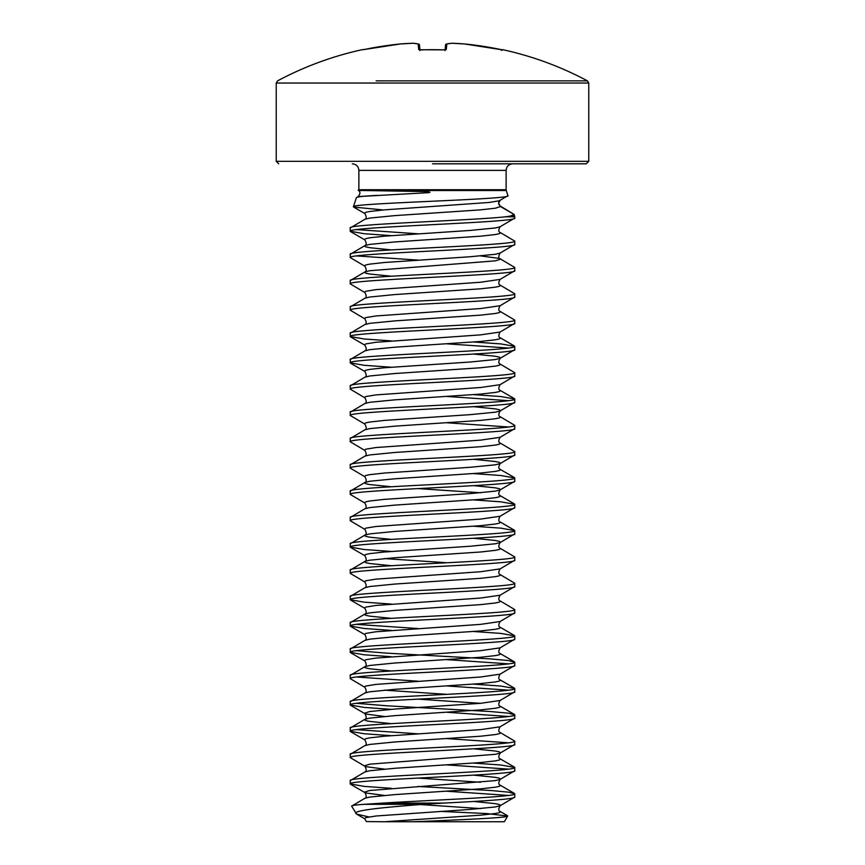 <?xml version="1.0" encoding="UTF-8"?>
<svg xmlns="http://www.w3.org/2000/svg" width="865" height="865" viewBox="0 0 865 865"><rect width="100%" height="100%" fill="white"/><g stroke="black" fill="none" stroke-linecap="round" stroke-linejoin="round"><path stroke-width="1.3" d="M500.37 49.456L464.678 43.974A1.233 1.233 0 0 0 464.656 43.974L502.479 49.856A1.233 1.233 22.5 0 1 502.781 49.878L500.37 49.456A328.668 327.413 180 0 0 464.678 43.974L464.678 43.974A328.96 302.761 102.9 0 0 452.081 43.25L452.06 43.25A328.96 125.403 95.4 0 0 446.805 43.974L446.318 49.456L443.886 49.878A323.824 299.171 180 0 0 432.5 49.694A323.824 299.171 180 0 0 421.114 49.878L418.682 49.456L418.195 43.974A328.96 125.403 -95.4 0 0 412.919 43.25L412.94 43.25A328.96 302.761 -102.9 0 0 400.322 43.974L400.344 43.974A328.668 327.413 180 0 0 364.63 49.456L362.143 49.694A1.233 1.233 0 0 1 362.932 49.792M432.5 163.809L586.297 163.809L432.5 163.809M362.143 49.694A328.97 328.97 0 0 0 277.546 80.867L276.238 83.04L588.762 83.04L587.454 80.867L376.145 80.867M505.192 216.834L510.447 216.066L514.08 214.412L514.621 216.066A2.465 2.465 0 0 1 514.74 216.834L505.192 216.834C470.787 220.543 345.459 224.251 350.26 227.96L364.889 219.288L369.679 218.088L394.721 215.623L480.583 209.86L495.321 208.216L500.5 206.573L514.08 214.412L500.197 205.989C498.554 204.702 498.229 203.102 499.213 201.199M350.26 227.96L350.26 231.247C345.167 226.857 519.833 222.467 514.74 218.088L500.111 226.76L495.321 227.96L470.279 230.425L384.417 236.177L369.679 237.821L365.808 238.643L364.5 239.464L364.889 239.919C366.63 243.076 366.63 244.979 364.889 245.606L364.5 246.049L365.808 246.871L369.679 247.693L391.229 249.899M514.74 218.088L514.74 216.834M514.74 797.076L514.74 793.789C518.038 796.892 432.673 799.995 382.665 803.098L443.518 803.098C483.221 801.087 515.572 799.087 514.74 797.076L500.111 805.748L495.321 806.948L470.279 809.413L375.961 815.998L365.808 817.641L364.5 818.463L366.392 821.577L385.444 821.75L366.392 821.577M514.74 770.758L514.74 767.471C519.833 771.861 345.167 776.24 350.26 780.63L350.26 783.917C345.167 779.527 519.833 775.148 514.74 770.758L500.111 779.43L495.321 780.63L369.679 790.502L364.5 792.145L365.808 792.967L384.417 795.432M473.771 748.82L495.321 751.025L499.192 751.847L500.5 752.669L500.111 753.112C498.37 756.28 498.37 758.173 500.111 758.8L500.5 759.243L499.192 760.065L495.321 760.886L480.583 762.53L394.721 768.293L369.679 770.758L364.889 771.958L350.26 780.63M514.74 744.441L514.74 741.154C519.833 745.543 345.167 749.923 350.26 754.312L350.26 757.599C345.167 753.21 519.833 748.83 514.74 744.441L500.111 753.112L495.321 754.312L369.679 764.184L364.5 765.828L365.808 766.649L384.417 769.115M514.74 718.123L514.74 714.836C519.833 719.226 345.167 723.605 350.26 727.995L350.26 731.282C345.167 726.892 519.833 722.513 514.74 718.123L500.111 726.795C498.37 729.963 498.37 731.855 500.111 732.482L500.5 732.925L499.192 733.747L495.321 734.569L480.583 736.212L394.721 741.975L369.679 744.441L364.889 745.641L350.26 754.312M514.74 691.805L514.74 688.518C519.833 692.897 345.167 697.287 350.26 701.677L350.26 704.964C345.167 700.574 519.833 696.195 514.74 691.805L500.111 700.477C498.37 703.645 498.37 705.537 500.111 706.164L500.5 706.608L499.192 707.429L495.321 708.251L480.583 709.895L394.721 715.658L369.679 718.123L364.889 719.323L350.26 727.995M514.74 665.488L514.74 662.201C519.833 666.58 345.167 670.97 350.26 675.36L350.26 678.647C345.167 674.257 519.833 669.878 514.74 665.488L500.111 674.159C498.37 677.327 498.37 679.22 500.111 679.847L500.5 680.29L499.192 681.112L495.321 681.934L480.583 683.577L394.721 689.34L369.679 691.805L364.889 693.006L350.26 701.677M514.74 639.17L514.74 635.883C519.833 640.262 345.167 644.652 350.26 649.042L350.26 652.329C345.167 647.939 519.833 643.56 514.74 639.17L500.111 647.842C498.37 651.01 498.37 652.902 500.111 653.529L500.5 653.972L499.192 654.794L495.321 655.616L480.583 657.259L394.721 663.023L369.679 665.488L364.889 666.688L350.26 675.36M514.74 612.852L514.74 609.566C519.833 613.945 345.167 618.334 350.26 622.724L350.26 626.011C345.167 621.621 519.833 617.242 514.74 612.852L500.111 621.524C498.37 624.692 498.37 626.584 500.111 627.212L500.5 627.655L499.192 628.477L495.321 629.298L480.583 630.942L394.721 636.705L369.679 639.17L364.889 640.37L350.26 649.042M514.74 586.535L514.74 583.248C519.833 587.627 345.167 592.017 350.26 596.407L350.26 599.694C345.167 595.304 519.833 590.925 514.74 586.535L500.111 595.207C498.37 598.375 498.37 600.267 500.111 600.894L500.5 601.337L499.192 602.159L495.321 602.981L480.583 604.624L394.721 610.387L369.679 612.852L364.889 614.053L350.26 622.724M514.74 560.217L514.74 556.93C519.833 561.309 345.167 565.699 350.26 570.089L350.26 573.376C345.167 568.986 519.833 564.607 514.74 560.217L500.111 568.889C498.37 572.057 498.37 573.949 500.111 574.576L500.5 575.02L499.192 575.841L495.321 576.663L480.583 578.307L394.721 584.07L369.679 586.535L364.889 587.735L350.26 596.407M473.771 538.279L495.321 540.474L499.192 541.306L500.5 542.128L500.111 542.571C498.37 545.739 498.37 547.632 500.111 548.259L500.5 548.702L499.192 549.524L495.321 550.345L480.583 551.989L394.721 557.752L369.679 560.217L364.889 561.417L350.26 570.089M514.74 533.9L514.74 530.613C519.833 534.992 345.167 539.382 350.26 543.771L350.26 547.058C345.167 542.669 519.833 538.289 514.74 533.9L500.111 542.571L495.321 543.771L470.279 546.237L384.417 551.989L369.679 553.632L365.808 554.465L364.5 555.287L364.889 555.73C366.63 558.898 366.63 560.79 364.889 561.417L364.5 561.861L365.808 562.683L369.679 563.504L391.229 565.71M514.74 507.582L514.74 504.295C519.833 508.674 345.167 513.064 350.26 517.454L350.26 520.741C345.167 516.351 519.833 511.972 514.74 507.582L500.111 516.254C498.37 519.422 498.37 521.314 500.111 521.941L500.5 522.384L499.192 523.206L495.321 524.028L480.583 525.671L394.721 531.434L369.679 533.9L364.889 535.1L350.26 543.771M473.771 485.643L495.321 487.838L499.192 488.66L500.5 489.493L500.111 489.936C498.37 493.104 498.37 494.996 500.111 495.623L500.5 496.067L499.192 496.888L495.321 497.71L480.583 499.354L394.721 505.117L369.679 507.582L364.889 508.782L350.26 517.454M514.74 481.264L514.74 477.977C519.833 482.356 345.167 486.746 350.26 491.136L350.26 494.423C345.167 490.033 519.833 485.654 514.74 481.264L500.111 489.936L495.321 491.136L470.279 493.601L384.417 499.354L369.679 500.997L365.808 501.83L364.5 502.651L364.889 503.095C366.63 506.263 366.63 508.155 364.889 508.782M473.771 459.326L495.321 461.521L499.192 462.343L500.5 463.175L500.111 463.618C498.37 466.786 498.37 468.679 500.111 469.306L500.5 469.749L499.192 470.571L495.321 471.393L480.583 473.036L394.721 478.799L369.679 481.264L364.889 482.465L350.26 491.136M514.74 454.947L514.74 451.66C519.833 456.039 345.167 460.429 350.26 464.819L350.26 468.106C345.167 463.716 519.833 459.337 514.74 454.947L500.111 463.618L495.321 464.819L470.279 467.284L384.417 473.036L369.679 474.68L365.808 475.501L364.5 476.334L364.889 476.777C366.63 479.945 366.63 481.837 364.889 482.465L364.5 482.908L365.808 483.73L369.679 484.551L391.229 486.757M514.74 428.629L514.74 425.342C519.833 429.721 345.167 434.111 350.26 438.501L350.26 441.788C345.167 437.398 519.833 433.019 514.74 428.629L500.111 437.301C498.37 440.469 498.37 442.361 500.111 442.988L500.5 443.431L499.192 444.253L495.321 445.075L480.583 446.718L394.721 452.482L369.679 454.947L364.889 456.147L350.26 464.819M473.771 406.691L495.321 408.886L499.192 409.707L500.5 410.54L500.111 410.983C498.37 414.14 498.37 416.043 500.111 416.671L500.5 417.114L499.192 417.936L495.321 418.757L480.583 420.401L394.721 426.164L369.679 428.629L364.889 429.829L350.26 438.501M514.74 402.312L514.74 399.025C519.833 403.404 345.167 407.793 350.26 412.183L350.26 415.47C345.167 411.08 519.833 406.701 514.74 402.312L500.111 410.983L495.321 412.183L470.279 414.649L384.417 420.401L369.679 422.044L365.808 422.866L364.5 423.699L364.889 424.142C366.63 427.31 366.63 429.202 364.889 429.829M514.74 375.994L514.74 372.707C519.833 377.086 345.167 381.476 350.26 385.866L350.26 389.153C345.167 384.763 519.833 380.384 514.74 375.994L500.111 384.666C498.37 387.823 498.37 389.726 500.111 390.353L500.5 390.796L499.192 391.618L495.321 392.44L480.583 394.083L394.721 399.846L369.679 402.312L364.889 403.512L350.26 412.183M473.771 354.055L495.321 356.25L499.192 357.072L500.5 357.894L500.111 358.348C498.37 361.505 498.37 363.408 500.111 364.035L500.5 364.479L499.192 365.3L495.321 366.122L480.583 367.766L394.721 373.529L369.679 375.994L364.889 377.194L350.26 385.866M514.74 349.676L514.74 346.389C519.833 350.768 345.167 355.158 350.26 359.548L350.26 362.835C345.167 358.445 519.833 354.066 514.74 349.676L500.111 358.348L495.321 359.548L470.279 362.013L384.417 367.766L369.679 369.409L365.808 370.231L364.5 371.053L364.889 371.507C366.63 374.664 366.63 376.567 364.889 377.194M514.74 323.359L514.74 320.072C519.833 324.451 345.167 328.841 350.26 333.23L350.26 336.517C345.167 332.128 519.833 327.749 514.74 323.359L500.111 332.03C498.37 335.188 498.37 337.091 500.111 337.718L500.5 338.161L499.192 338.983L495.321 339.804L480.583 341.448L394.721 347.211L369.679 349.676L364.889 350.876L350.26 359.548M514.74 297.041L514.74 293.754C519.833 298.133 345.167 302.523 350.26 306.913L350.26 310.2C345.167 305.81 519.833 301.42 514.74 297.041L500.111 305.713C498.37 308.87 498.37 310.773 500.111 311.4L500.5 311.843L499.192 312.665L495.321 313.487L480.583 315.13L394.721 320.893L369.679 323.359L364.889 324.559L350.26 333.23M514.74 270.723L514.74 267.436C519.833 271.815 345.167 276.205 350.26 280.595L350.26 283.882C345.167 279.492 519.833 275.102 514.74 270.723L500.111 279.395C498.37 282.552 498.37 284.455 500.111 285.082L500.5 285.526L499.192 286.347L495.321 287.169L480.583 288.813L394.721 294.576L369.679 297.041L364.889 298.241L350.26 306.913M480.583 255.921L499.192 258.386L500.5 259.208L495.321 260.852L369.679 270.723L364.889 271.924L350.26 280.595M514.74 244.406L514.74 241.119C519.833 245.498 345.167 249.888 350.26 254.278L350.26 257.565C345.167 253.175 519.833 248.785 514.74 244.406L500.111 253.077L495.321 254.278L470.279 256.743L384.417 262.495L369.679 264.139L365.808 264.96L364.5 265.782L364.889 266.236C366.63 269.393 366.63 271.296 364.889 271.924L364.5 272.367L365.808 273.189L369.679 274.01L391.229 276.216M500.111 226.76C498.37 229.917 498.37 231.82 500.111 232.447L500.5 232.89L499.192 233.712L495.321 234.534L480.583 236.177L394.721 241.94L369.679 244.406L364.889 245.606L350.26 254.278M350.26 783.917L364.122 786.382L391.229 788.296M447.021 791.237L508.479 795.432M417.979 786.469L490.65 790.502L508.479 792.145L514.74 793.789M350.26 757.599L364.889 766.271C366.63 769.439 366.63 771.331 364.889 771.958M447.021 764.92L508.479 769.115M473.771 763.092L500.878 765.006L514.74 767.471M350.26 731.282L364.122 733.747L391.229 735.661M447.021 738.602L508.479 742.797M356.521 729.638L417.979 733.834M500.111 732.482L514.74 741.154M350.26 704.964L364.122 707.429L391.229 709.343M447.021 712.284L508.479 716.48M356.521 703.321L386.806 705.786L490.65 711.549L508.479 713.193L514.74 714.836M350.26 678.647L364.889 687.318C366.63 690.486 366.63 692.378 364.889 693.006M447.021 685.967L508.479 690.162M356.521 677.003L417.979 681.198M473.771 684.139L500.878 686.053L514.74 688.518M350.26 652.329L364.122 654.794L391.229 656.708M447.021 659.649L508.479 663.844M356.521 650.685L386.806 653.151L490.65 658.914L508.479 660.557L514.74 662.201M350.26 626.011L364.122 628.477L391.229 630.39M356.521 624.368L417.979 628.552M473.771 631.504L500.878 633.418L514.74 635.883M350.26 599.694L364.122 602.159L391.229 604.073M500.111 600.894L514.74 609.566M350.26 573.376L364.889 582.048C366.63 585.216 366.63 587.108 364.889 587.735M500.111 574.576L514.74 583.248M350.26 547.058L364.122 549.524L391.229 551.438M500.111 548.259L514.74 556.93M350.26 520.741L364.889 529.412C366.63 532.581 366.63 534.473 364.889 535.1L364.5 535.543L365.808 536.365L369.679 537.187L391.229 539.392M473.771 526.234L500.878 528.147L514.74 530.613M350.26 494.423L364.889 503.095M473.771 499.916L500.878 501.83L514.74 504.295M350.26 468.106L364.889 476.777M473.771 473.598L500.878 475.512L514.74 477.977M350.26 441.788L364.889 450.46C366.63 453.628 366.63 455.52 364.889 456.147M500.111 442.988L514.74 451.66M350.26 415.47L364.889 424.142M447.021 422.79L508.479 426.986M500.111 416.671L514.74 425.342M350.26 389.153L364.889 397.824C366.63 400.982 366.63 402.885 364.889 403.512M447.021 396.473L508.479 400.668M473.771 394.645L500.878 396.548L514.74 399.025M350.26 362.835L364.122 365.3L391.229 367.214M500.111 364.035L514.74 372.707M350.26 336.517L364.122 338.983L391.229 340.897M447.021 343.838L508.479 348.033M473.771 342.01L500.878 343.913L514.74 346.389M350.26 310.2L364.889 318.871C366.63 322.029 366.63 323.932 364.889 324.559M500.111 311.4L514.74 320.072M350.26 283.882L364.889 292.554C366.63 295.711 366.63 297.614 364.889 298.241M500.111 285.082L514.74 293.754M350.26 257.565L364.889 266.236M356.521 255.921L417.979 260.106M500.111 253.077C498.37 256.235 498.37 258.138 500.111 258.765L514.74 267.436M350.26 231.247L364.122 233.712L391.229 235.626M356.521 229.603L417.979 233.788M500.111 232.447L514.74 241.119M414.443 821.75L504.349 821.75L507.658 816.019C508.252 817.89 458.839 819.793 414.443 821.75L386.817 821.75M368.923 816.938L356.553 814.073L351.644 806.148C351.385 805.542 355.493 804.926 363.97 804.331L382.665 803.098M440.307 811.402L486.476 813.543L507.658 816.019M358.878 189.727L506.122 189.727L506.122 170.383L358.878 170.383L358.878 189.727A2.465 2.465 0 0 1 358.759 190.495L362.727 190.495L358.759 190.495M506.122 189.727A2.465 2.465 0 0 0 506.241 190.495L507.95 195.695C513.421 199.469 349.287 203.156 353.428 206.757L356.402 197.685L358.121 196.593L428.207 192.69C432.954 192.117 426.315 191.511 424.585 191.554L362.727 190.495M356.402 197.685C356.899 196.82 363.841 196.041 377.216 195.371L358.121 196.593C360.521 193.641 360.521 191.511 358.132 190.213M383.282 209.957L353.655 207.081L364.889 213.601L364.5 213.147L365.808 212.325L369.679 211.503L384.417 209.86L489.039 202.464L499.192 200.81L507.95 195.695M388.45 821.75L391.65 821.75M402.366 821.75L406.28 821.75M355.872 813.478C353.309 810.321 384.363 807.294 423.136 804.331L363.97 804.331M473.771 775.137L495.321 777.343L499.192 778.165L500.5 778.987L500.111 779.43C498.37 782.598 498.37 784.49 500.111 785.117L500.5 785.561L499.192 786.382L495.321 787.204L480.583 788.848L394.721 794.611L369.679 797.076L364.889 798.276L351.644 806.148M443.518 803.098L423.136 804.331M500.111 200.442L498.597 203.286L500.5 206.573M419.893 49.813L419.482 45.099A1.233 1.233 0 0 0 418.487 43.985A1.233 1.135 -79.3 0 1 418.725 44.072M445.107 49.813L445.518 45.099A1.233 1.233 -175 0 1 446.805 43.974A1.233 1.135 -100.7 0 0 446.275 44.072M464.678 43.974A1.233 1.233 0 0 0 464.656 43.974L452.038 43.25M446.318 49.456A1.233 1.211 -175 0 0 445.453 49.748M443.886 49.878L445.572 49.727L445.043 50.559M418.682 49.456A1.233 1.211 -5 0 1 419.547 49.748M412.962 43.25L412.94 43.25A1.233 1.233 0 0 1 413.092 43.25A1.233 1.233 0 0 0 412.94 43.25A1.233 1.135 -85.2 0 1 413.092 43.25L418.487 43.985A1.233 1.135 -79.3 0 0 418.195 43.974A1.233 1.233 -5 0 1 419.482 45.099A1.233 1.233 0 0 0 418.487 43.985L413.092 43.25A1.233 1.135 -85.2 0 1 413.275 43.282M400.344 43.974A1.233 1.233 0 0 0 400.322 43.974L364.63 49.456L400.322 43.974A1.233 1.233 0 0 0 400.322 43.974L412.94 43.25L400.365 43.974M588.762 83.04L588.762 161.333L276.238 161.333L278.703 163.809M506.241 190.495L370.825 190.495M510.447 216.066L514.621 216.066M500.111 279.395L480.583 282.239L375.961 289.634L365.808 291.278L364.5 292.1L364.889 292.554M500.111 305.713L480.583 308.556L375.961 315.952L365.808 317.596L364.5 318.417L364.889 318.871M500.111 332.03L480.583 334.874L375.961 342.27L365.808 343.913L364.5 344.735L364.889 345.189C366.63 348.346 366.63 350.249 364.889 350.876M500.111 384.666L480.583 387.509L375.961 394.905L365.808 396.548L364.5 397.381L364.889 397.824M500.111 437.301L480.583 440.144L375.961 447.54L365.808 449.184L364.5 450.016L364.889 450.46M500.111 516.254L480.583 519.097L375.961 526.493L365.808 528.147L364.5 528.969L364.889 529.412M384.417 558.574L447.021 562.758M500.111 568.889L480.583 571.733L375.961 579.128L365.808 580.783L364.5 581.604L364.889 582.048M500.111 595.207L480.583 598.05L375.961 605.446L365.808 607.1L364.5 607.922L364.889 608.365C366.63 611.533 366.63 613.426 364.889 614.053L364.5 614.496L365.808 615.318L369.679 616.14L391.229 618.345M500.111 621.524L480.583 624.368L375.961 631.764L365.808 633.418L364.5 634.24L364.889 634.683C366.63 637.851 366.63 639.743 364.889 640.37M500.111 647.842L480.583 650.685L375.961 658.081L365.808 659.736L364.5 660.557L364.889 661.001C366.63 664.169 366.63 666.061 364.889 666.688L364.5 667.131L365.808 667.953L369.679 668.775L391.229 670.981M500.111 674.159L480.583 677.003L375.961 684.399L365.808 686.053L364.5 686.875L364.889 687.318M384.417 690.162L447.021 694.357M500.111 700.477L480.583 703.321L394.721 709.073L369.679 711.549L364.5 713.193L365.808 714.014L384.417 716.48M500.111 726.795L480.583 729.638L384.417 736.212L369.679 737.867L365.808 738.688L364.5 739.51L364.889 739.953C366.63 743.121 366.63 745.014 364.889 745.641M473.771 801.455L495.321 803.661L499.192 804.482L500.5 805.304L500.111 805.748C498.37 808.916 498.37 810.808 500.111 811.435L500.5 811.878L499.192 812.7L495.321 813.522L480.583 815.165L384.579 821.739M417.979 488.584L480.583 492.78M417.979 699.125L480.583 703.321M350.574 705.332L364.889 713.636C366.63 716.804 366.63 718.696 364.889 719.323L364.5 719.766L365.808 720.588L369.679 721.41L391.229 723.616M417.979 778.078L480.583 782.274M420.314 804.547L480.583 808.591M587.454 80.867A328.97 328.97 0 0 0 502.857 49.694L502.781 49.878M443.875 49.856L419.428 49.727L419.957 50.559M588.762 161.333L586.297 163.809M358.878 170.383C358.521 166.426 356.326 164.231 352.304 163.809M364.889 213.601C366.63 216.758 366.63 218.661 364.889 219.288M350.574 784.285L364.889 792.589C366.63 795.757 366.63 797.649 364.889 798.276M500.111 337.718L514.426 346.011M500.111 390.353L514.426 398.657M500.111 469.306L514.426 477.61M500.111 495.623L514.426 503.927M500.111 521.941L514.426 530.245M500.111 627.212L514.426 635.515M500.111 653.529L514.426 661.833M500.111 679.847L514.426 688.151M500.111 706.164L514.426 714.468M500.111 758.8L514.426 767.104M500.111 785.117L514.426 793.421M500.111 811.435L507.496 815.717M356.553 814.073L364.889 818.906M350.574 731.649L364.889 739.953M350.574 652.697L364.889 661.001M350.574 626.379L364.889 634.683M350.574 600.061L364.889 608.365M350.574 547.426L364.889 555.73M350.574 363.203L364.889 371.507M350.574 336.885L364.889 345.189M350.574 231.615L364.889 239.919M506.122 170.383C506.479 166.426 508.674 164.231 512.696 163.809M276.238 83.04L276.238 161.333M451.908 43.25L446.513 43.985A1.233 1.233 0 0 0 445.518 45.099A1.233 1.233 0 0 1 446.513 43.985M502.857 49.694L501.462 50.43M432.5 49.673L426.91 49.716M421.125 49.856L419.428 49.727"/></g></svg>
